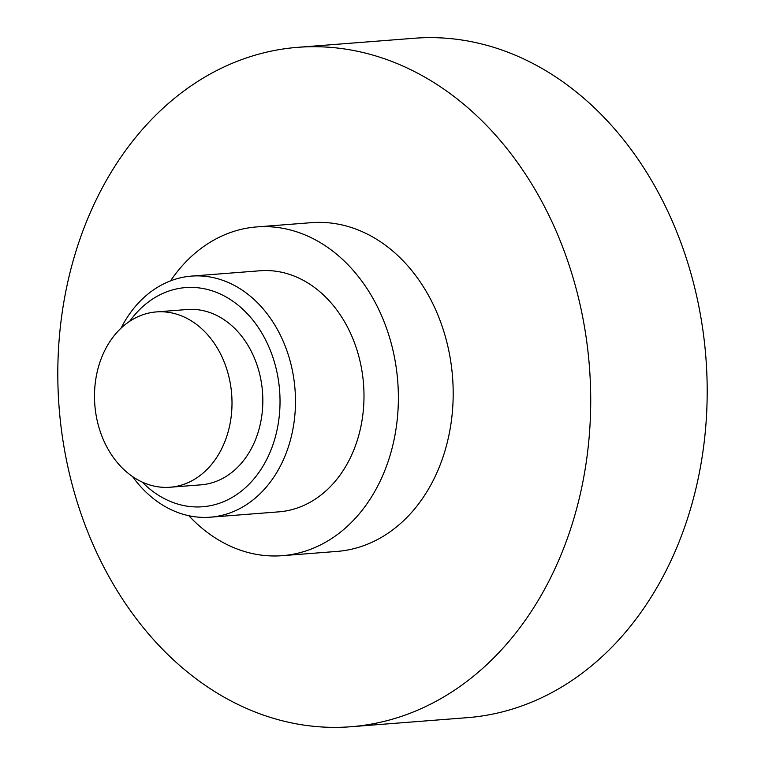 <?xml version="1.0" encoding="UTF-8"?>
<svg xmlns="http://www.w3.org/2000/svg" width="765" height="765" viewBox="0 0 765 765"><rect width="100%" height="100%" fill="white"/><g stroke="black" fill="none" stroke-linecap="round" stroke-linejoin="round"><path stroke-width="1.15" d="M297.805 47.325L414.286 38.25A340.741 265.924 85.5 0 1 702.155 325.144A340.741 265.924 85.5 0 1 516.853 707.644A340.741 265.924 85.5 0 1 467.195 717.675L350.714 726.75A340.741 265.924 85.5 0 1 62.845 439.856A340.741 265.924 85.5 0 1 248.147 57.356A340.741 265.924 85.5 0 1 297.805 47.325A340.741 265.924 85.5 0 1 585.674 334.219A340.741 265.924 85.5 0 1 400.372 716.719A340.741 265.924 85.5 0 1 350.714 726.75M170.538 280.87A164.867 128.673 85.5 0 1 232.617 231.785A164.867 128.673 85.5 0 1 256.648 226.928L311.46 222.663A164.867 128.673 85.5 0 1 450.748 361.482A164.867 128.673 85.5 0 1 361.09 546.554A164.867 128.673 85.5 0 1 337.059 551.412L282.247 555.677A164.867 128.673 85.5 0 1 188.831 515.725M256.648 226.928A164.867 128.673 85.5 0 1 395.935 365.747A164.867 128.673 85.5 0 1 306.277 550.819A164.867 128.673 85.5 0 1 282.247 555.677M120.994 328.242A120.908 94.363 85.5 0 1 173.923 279.655A120.908 94.363 85.5 0 1 191.546 276.098L260.062 270.762A120.908 94.363 85.5 0 1 362.208 372.565A120.908 94.363 85.5 0 1 296.457 508.285A120.908 94.363 85.5 0 1 278.833 511.852L210.318 517.188A120.908 94.363 85.5 0 1 132.546 476.585M191.546 276.098A120.908 94.363 85.5 0 1 293.693 377.9A120.908 94.363 85.5 0 1 227.941 513.621A120.908 94.363 85.5 0 1 210.318 517.188M129.687 321.31A109.921 85.785 85.5 0 1 169.524 290.824A109.921 85.785 85.5 0 1 276.442 369.916A109.921 85.785 85.5 0 1 218.627 503.523A109.921 85.785 85.5 0 1 142.214 482.093M156.414 311.91L187.253 309.509A87.937 68.621 85.5 0 1 261.534 383.542A87.937 68.621 85.5 0 1 213.722 482.256A87.937 68.621 85.5 0 1 200.908 484.838L170.069 487.238A87.937 68.621 85.5 0 1 95.788 413.205A87.937 68.621 85.5 0 1 143.6 314.501A87.937 68.621 85.5 0 1 156.414 311.91A87.937 68.621 85.5 0 1 230.705 385.943A87.937 68.621 85.5 0 1 182.883 484.656A87.937 68.621 85.5 0 1 170.069 487.238"/></g></svg>
